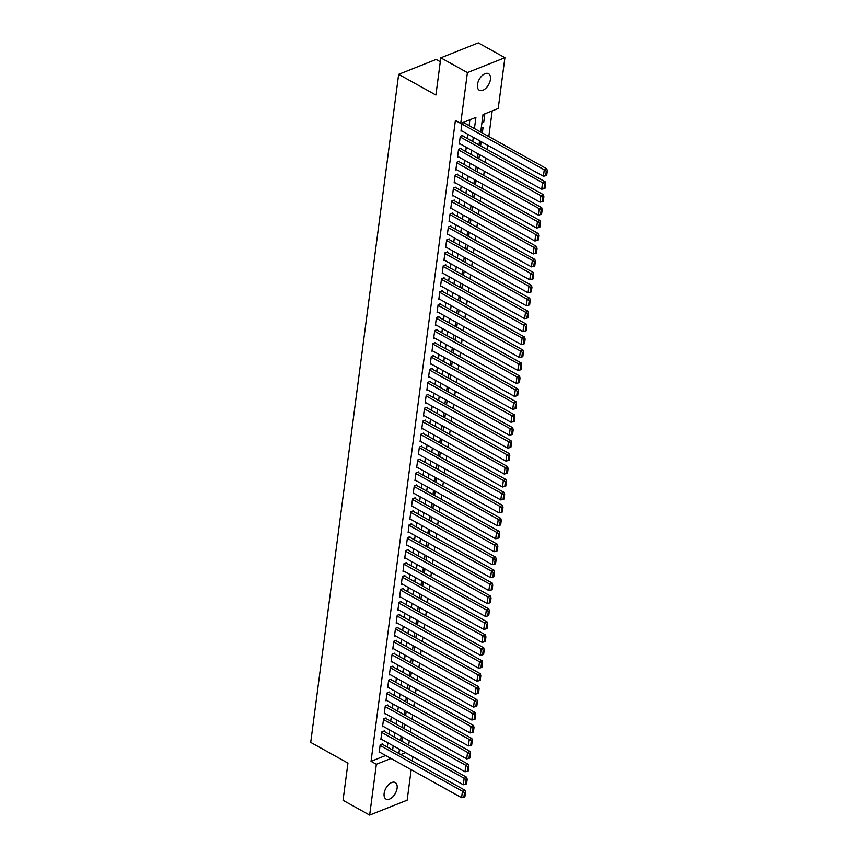 <?xml version="1.0" encoding="UTF-8"?>
<svg xmlns="http://www.w3.org/2000/svg" width="858" height="858" viewBox="0 0 858 858"><rect width="100%" height="100%" fill="white"/><g stroke="black" fill="none" stroke-linecap="round" stroke-linejoin="round"><path stroke-width="1.29" d="M384.137 793.393A9.47 5.384 -60.9 0 1 388.588 784.662A9.47 5.384 -60.9 0 1 395.227 782.528A9.47 5.384 -60.9 0 1 397.104 788.223A9.47 5.384 -60.9 0 1 392.664 796.953A9.47 5.384 -60.9 0 1 386.025 799.088A9.47 5.384 -60.9 0 1 384.137 793.393M477.456 84.556A9.47 5.384 -60.9 0 1 481.906 75.826A9.47 5.384 -60.9 0 1 488.545 73.702A9.47 5.384 -60.9 0 1 490.433 79.397A9.47 5.384 -60.9 0 1 485.982 88.127A9.47 5.384 -60.9 0 1 479.343 90.251A9.47 5.384 -60.9 0 1 477.456 84.556M440.293 61.722L436.154 59.427L398.659 74.346L310.703 742.395L347.951 763.094L343.05 800.31L369.659 815.1L376.351 764.285L390.98 758.461M398.659 74.346L435.907 95.045L440.808 57.818L478.303 42.9L504.912 57.69L498.219 108.505L483.011 114.554L480.716 132.057M408.698 745.055L409.255 740.829M410.403 732.11L410.961 727.884M412.108 719.165L412.666 714.939M413.813 706.209L414.371 701.994M415.519 693.264L416.076 689.049M417.224 680.319L417.782 676.093M418.929 667.374L419.487 663.148M420.635 654.429L421.192 650.203M422.34 641.484L422.897 637.258M424.045 628.528L424.603 624.313M425.75 615.583L426.308 611.368M427.456 602.638L428.003 598.423M429.161 589.693L429.708 585.467M430.855 576.748L431.413 572.522M432.561 563.803L433.118 559.577M434.266 550.857L434.824 546.632M435.971 537.902L436.529 533.687M437.677 524.957L438.234 520.742M439.382 512.011L439.94 507.786M441.087 499.066L441.645 494.841M442.792 486.121L443.35 481.896M444.498 473.176L445.055 468.951M446.203 460.231L446.761 456.006M447.908 447.275L448.466 443.06M449.613 434.33L450.16 430.115M451.319 421.385L451.866 417.16M453.024 408.44L453.571 404.215M454.719 395.495L455.276 391.269M456.424 382.55L456.982 378.324M458.129 369.594L458.687 365.379M459.834 356.649L460.392 352.434M461.54 343.704L462.097 339.489M463.245 330.759L463.803 326.533M464.95 317.814L465.508 313.588M466.655 304.869L467.213 300.643M468.361 291.924L468.918 287.698M470.066 278.968L470.624 274.753M471.771 266.023L472.329 261.808M473.477 253.078L474.024 248.852M475.182 240.133L475.729 235.907M476.876 227.188L477.434 222.962M478.582 214.243L479.139 210.017M480.287 201.298L480.845 197.072M481.992 188.342L482.55 184.127M483.697 175.397L484.255 171.182M485.403 162.452L485.96 158.226M487.108 149.507L487.666 145.281M488.813 136.561L492.192 110.897M412.88 756.735L412.323 760.96M411.175 769.68L407.153 800.182L369.659 815.1M382.614 744.444L382.7 743.8L380.169 744.808L379.139 752.573L379.869 752.284M384.32 731.499L384.405 730.855L381.874 731.863L380.845 739.628L381.574 739.339M386.025 718.554L386.111 717.91L383.569 718.918L382.55 726.683L383.279 726.394M387.73 705.608L387.816 704.965L385.274 705.973L384.255 713.738L384.985 713.448M389.435 692.663L389.521 692.009L386.979 693.017L385.961 700.793L386.69 700.503M391.141 679.718L391.216 679.064L388.685 680.072L387.666 687.848L388.395 687.558M392.835 666.773L392.921 666.119L390.39 667.127L389.371 674.892L390.1 674.602M394.541 653.817L394.626 653.174L392.095 654.182L391.076 661.947L391.806 661.657M396.246 640.872L396.332 640.229L393.801 641.237L392.782 649.002L393.511 648.712M397.951 627.927L398.037 627.284L395.506 628.292L394.487 636.057L395.216 635.767M399.656 614.982L399.742 614.339L397.211 615.347L396.192 623.112L396.911 622.822M401.362 602.037L401.447 601.383L398.916 602.391L397.887 610.167L398.616 609.877M403.067 589.092L403.153 588.438L400.622 589.446L399.592 597.222L400.321 596.932M404.772 576.136L404.858 575.493L402.327 576.501L401.297 584.266L402.027 583.976M406.478 563.191L406.563 562.548L404.032 563.556L403.003 571.321L403.732 571.031M408.183 550.246L408.269 549.603L405.737 550.611L404.708 558.376L405.437 558.086M409.888 537.301L409.974 536.658L407.432 537.666L406.413 545.431L407.142 545.141M411.593 524.356L411.679 523.712L409.137 524.721L408.118 532.486L408.848 532.196M413.299 511.411L413.384 510.757L410.843 511.765L409.824 519.54L410.553 519.251M414.993 498.466L415.079 497.812L412.548 498.82L411.529 506.595L412.258 506.295M416.698 485.51L416.784 484.867L414.253 485.875L413.234 493.64L413.964 493.35M418.404 472.565L418.489 471.921L415.958 472.93L414.94 480.695L415.669 480.405M420.109 459.62L420.195 458.976L417.664 459.985L416.645 467.749L417.374 467.46M421.814 446.675L421.9 446.031L419.369 447.039L418.35 454.804L419.069 454.515M423.52 433.73L423.605 433.076L421.074 434.084L420.045 441.859L420.774 441.57M425.225 420.785L425.311 420.13L422.779 421.139L421.75 428.914L422.479 428.625M426.93 407.84L427.016 407.185L424.485 408.194L423.455 415.958L424.184 415.669M428.635 394.884L428.721 394.24L426.19 395.248L425.16 403.013L425.89 402.724M430.341 381.939L430.426 381.295L427.895 382.303L426.866 390.068L427.595 389.779M432.046 368.994L432.132 368.35L429.59 369.358L428.571 377.123L429.3 376.834M433.751 356.049L433.837 355.405L431.295 356.413L430.276 364.178L431.006 363.889M435.456 343.103L435.542 342.449L433 343.457L431.982 351.233L432.711 350.943M437.162 330.158L437.237 329.504L434.706 330.512L433.687 338.288L434.416 337.998M438.856 317.203L438.942 316.559L436.411 317.567L435.392 325.332L436.121 325.043M440.562 304.258L440.647 303.614L438.116 304.622L437.097 312.387L437.827 312.098M442.267 291.312L442.353 290.669L439.822 291.677L438.803 299.442L439.532 299.152M443.972 278.367L444.058 277.724L441.527 278.732L440.508 286.497L441.226 286.207M445.677 265.422L445.763 264.779L443.232 265.787L442.202 273.552L442.932 273.262M447.383 252.477L447.468 251.823L444.937 252.831L443.908 260.607L444.637 260.317M449.088 239.532L449.174 238.878L446.643 239.886L445.613 247.662L446.342 247.361M450.793 226.576L450.879 225.933L448.348 226.941L447.318 234.706L448.048 234.416M452.498 213.631L452.584 212.988L450.053 213.996L449.024 221.761L449.753 221.471M454.204 200.686L454.29 200.043L451.748 201.051L450.729 208.816L451.458 208.526M455.909 187.741L455.995 187.098L453.453 188.106L452.434 195.871L453.163 195.581M457.614 174.796L457.7 174.142L455.158 175.15L454.139 182.926L454.869 182.636M459.32 161.851L459.395 161.197L456.864 162.205L455.845 169.981L456.574 169.691M461.014 148.906L461.1 148.252L458.569 149.26L457.55 157.025L458.279 156.735M462.719 135.95L462.805 135.307L460.274 136.315L459.255 144.08L459.985 143.79M482.142 121.16L483.762 122.061L484.781 114.296L482.957 115.026M482.325 132.958L483.075 127.241L481.252 127.971M480.619 145.903L481.177 141.677M478.914 158.848L479.472 154.622M477.209 171.793L477.767 167.567M475.504 184.738L476.061 180.523M473.798 197.683L474.356 193.468M472.093 210.628L472.651 206.413M470.399 223.584L470.945 219.358M468.693 236.529L469.24 232.303M466.988 249.474L467.546 245.249M465.283 262.419L465.84 258.194M463.577 275.364L464.135 271.149M461.872 288.309L462.43 284.095M460.167 301.265L460.725 297.04M458.462 314.21L459.019 309.985M456.756 327.155L457.314 322.93M455.051 340.1L455.609 335.875M453.346 353.046L453.903 348.831M451.64 365.991L452.198 361.776M449.935 378.936L450.493 374.721M448.241 391.891L448.788 387.666M446.535 404.837L447.082 400.611M444.83 417.782L445.388 413.556M443.125 430.727L443.683 426.501M441.42 443.672L441.977 439.457M439.714 456.617L440.272 452.402M438.009 469.562L438.567 465.347M436.304 482.518L436.861 478.292M434.598 495.463L435.156 491.237M432.893 508.408L433.451 504.182M431.188 521.353L431.746 517.127M429.483 534.298L430.04 530.083M427.777 547.243L428.335 543.028M426.083 560.199L426.63 555.973M424.378 573.144L424.924 568.918M422.672 586.089L423.219 581.863M420.967 599.034L421.525 594.808M419.262 611.979L419.819 607.764M417.556 624.924L418.114 620.709M415.851 637.869L416.409 633.654M414.146 650.825L414.704 646.6M412.441 663.77L412.998 659.545M410.735 676.715L411.293 672.49M409.03 689.66L409.588 685.435M407.325 702.605L407.882 698.391M405.62 715.551L406.177 711.336M403.914 728.496L404.472 724.281M399.345 750.053L400.225 749.71M481.928 122.791L483.762 122.061M402.22 741.451L402.767 737.226M474.442 128.571L475.922 117.374L460.725 123.423L455.394 120.463L371.031 761.325L385.66 755.501M387.312 747.061L387.87 742.835M389.017 734.116L389.575 729.89M390.722 721.17L391.28 716.945M392.428 708.215L392.985 704M394.133 695.27L394.68 691.055M395.838 682.325L396.385 678.099M397.544 669.379L398.091 665.154M399.238 656.434L399.796 652.209M400.943 643.489L401.501 639.264M402.649 630.544L403.206 626.319M404.354 617.588L404.912 613.373M406.059 604.643L406.617 600.428M407.764 591.698L408.322 587.473M409.47 578.753L410.027 574.528M411.175 565.808L411.733 561.582M412.88 552.863L413.438 548.637M414.586 539.907L415.143 535.692M416.291 526.962L416.838 522.747M417.996 514.017L418.543 509.802M419.701 501.072L420.248 496.846M421.396 488.127L421.954 483.901M423.101 475.182L423.659 470.956M424.807 462.237L425.364 458.011M426.512 449.281L427.07 445.066M428.217 436.336L428.775 432.121M429.922 423.391L430.48 419.165M431.628 410.446L432.185 406.22M433.333 397.501L433.891 393.275M435.038 384.556L435.596 380.33M436.743 371.611L437.301 367.385M438.449 358.655L439.006 354.44M440.154 345.71L440.701 341.495M441.859 332.765L442.406 328.539M443.554 319.82L444.112 315.594M445.259 306.874L445.817 302.649M446.964 293.929L447.522 289.704M448.67 280.974L449.227 276.759M450.375 268.028L450.933 263.814M452.08 255.083L452.638 250.868M453.785 242.138L454.343 237.913M455.491 229.193L456.048 224.968M457.196 216.248L457.754 212.023M458.901 203.303L459.459 199.077M460.607 190.347L461.164 186.132M462.312 177.402L462.859 173.187M464.017 164.457L464.564 160.232M465.712 151.512L466.269 147.286M467.417 138.567L467.975 134.341M469.122 125.622L469.894 119.777M464.425 123.005L464.51 122.362L461.979 123.37L460.961 131.135L461.69 130.845M440.808 57.818L467.406 72.608L504.912 57.69M371.031 761.325L376.351 764.285M460.725 123.423L467.406 72.608M392.632 750.021L393.189 745.795M394.337 737.065L394.894 732.85M396.042 724.12L396.6 719.905M397.747 711.175L398.305 706.949M399.453 698.23L400.01 694.004M401.158 685.285L401.716 681.059M402.863 672.34L403.41 668.114M404.568 659.394L405.115 655.169M406.263 646.439L406.821 642.224M407.968 633.494L408.526 629.279M409.674 620.548L410.231 616.323M411.379 607.603L411.937 603.378M413.084 594.658L413.642 590.433M414.789 581.713L415.347 577.488M416.495 568.757L417.052 564.543M418.2 555.812L418.758 551.597M419.905 542.867L420.463 538.652M421.61 529.922L422.168 525.697M423.316 516.977L423.873 512.752M425.021 504.032L425.568 499.806M426.726 491.087L427.273 486.861M428.432 478.131L428.979 473.916M430.126 465.186L430.684 460.971M431.831 452.241L432.389 448.015M433.537 439.296L434.094 435.07M435.242 426.351L435.8 422.125M436.947 413.406L437.505 409.18M438.653 400.461L439.21 396.235M440.358 387.505L440.915 383.29M442.063 374.56L442.621 370.345M443.768 361.615L444.326 357.389M445.474 348.67L446.031 344.444M447.179 335.725L447.726 331.499M448.884 322.78L449.431 318.554M450.589 309.824L451.136 305.609M452.284 296.879L452.842 292.664M453.989 283.934L454.547 279.719M455.695 270.989L456.252 266.763M457.4 258.043L457.957 253.818M459.105 245.098L459.663 240.873M460.81 232.153L461.368 227.928M462.516 219.198L463.073 214.983M464.221 206.252L464.779 202.038M465.926 193.307L466.484 189.082M467.631 180.362L468.189 176.137M469.337 167.417L469.894 163.192M471.042 154.472L471.589 150.247M472.747 141.527L473.294 137.301M400.793 754.557L405.544 752.659M479.558 140.776L479.011 145.002M477.852 153.732L477.305 157.947M476.158 166.677L475.6 170.892M474.453 179.622L473.895 183.848M472.747 192.567L472.19 196.793M471.042 205.512L470.484 209.738M469.337 218.458L468.779 222.683M467.631 231.413L467.074 235.628M465.926 244.358L465.368 248.573M464.221 257.303L463.663 261.518M462.516 270.249L461.958 274.474M460.81 283.194L460.253 287.419M459.105 296.139L458.547 300.364M457.4 309.084L456.853 313.309M455.695 322.04L455.148 326.255M454 334.985L453.442 339.2M452.295 347.93L451.737 352.155M450.589 360.875L450.032 365.1M448.884 373.82L448.326 378.046M447.179 386.765L446.621 390.991M445.474 399.71L444.916 403.936M443.768 412.666L443.211 416.881M442.063 425.611L441.505 429.826M440.358 438.556L439.8 442.782M438.653 451.501L438.095 455.727M436.947 464.446L436.39 468.672M435.242 477.391L434.695 481.617M433.537 490.347L432.99 494.562M431.842 503.292L431.284 507.507M430.137 516.237L429.579 520.452M428.432 529.182L427.874 533.408M426.726 542.127L426.169 546.353M425.021 555.072L424.463 559.298M423.316 568.017L422.758 572.243M421.61 580.973L421.053 585.188M419.905 593.918L419.348 598.133M418.2 606.863L417.642 611.089M416.495 619.808L415.937 624.034M414.789 632.754L414.232 636.979M413.084 645.699L412.537 649.924M411.379 658.644L410.832 662.869M409.684 671.6L409.127 675.814M407.979 684.545L407.421 688.76M406.274 697.49L405.716 701.715M404.568 710.435L404.011 714.66M402.863 723.38L402.305 727.605M401.158 736.325L400.6 740.551M399.453 749.281L398.895 753.496M461.894 124.013L544.262 169.787L546.793 168.779L463.781 122.651M461.046 130.491L543.414 176.265L544.262 169.787L546.278 171.225L545.677 175.761L546.696 175.354L547.297 170.828L546.278 171.225M546.793 168.779L547.297 170.828M545.677 175.761L543.414 176.265M460.188 136.958L542.556 182.743L545.087 181.724L462.076 135.596M459.341 143.436L541.709 189.21L542.556 182.743L544.573 184.18L543.983 188.706L544.991 188.299L545.591 183.773L544.573 184.18M545.087 181.724L545.591 183.773M543.983 188.706L541.709 189.21M458.483 149.914L540.851 195.688L543.393 194.68L460.371 148.541M457.636 156.381L540.004 202.156L540.851 195.688L542.867 197.126L542.277 201.651L543.286 201.255L543.886 196.718L542.867 197.126M543.393 194.68L543.886 196.718M542.277 201.651L540.004 202.156M456.778 162.859L539.146 208.633L541.688 207.625L458.676 161.486M455.93 169.326L538.298 215.101L539.146 208.633L541.162 210.071L540.572 214.597L541.58 214.2L542.181 209.663L541.162 210.071M541.688 207.625L542.181 209.663M540.572 214.597L538.298 215.101M455.072 175.804L537.44 221.578L539.982 220.57L456.971 174.431M454.225 182.271L536.593 228.056L537.44 221.578L539.457 223.016L538.867 227.542L539.875 227.145L540.476 222.608L539.457 223.016M539.982 220.57L540.476 222.608M538.867 227.542L536.593 228.056M453.367 188.749L535.746 234.524L538.277 233.515L455.266 187.387M452.52 195.227L534.888 241.001L535.746 234.524L537.751 235.961L537.162 240.497L538.17 240.09L538.77 235.564L537.751 235.961M538.277 233.515L538.77 235.564M537.162 240.497L534.888 241.001M451.673 201.694L534.041 247.469L536.572 246.461L453.56 200.332M450.815 208.172L533.183 253.947L534.041 247.469L536.057 248.906L535.456 253.442L536.465 253.035L537.065 248.509L536.057 248.906M536.572 246.461L537.065 248.509M535.456 253.442L533.183 253.947M449.967 214.639L532.335 260.414L534.866 259.406L451.855 213.277M449.109 221.117L531.477 266.892L532.335 260.414L534.352 261.851L533.751 266.388L534.77 265.98L535.36 261.454L534.352 261.851M534.866 259.406L535.36 261.454M533.751 266.388L531.477 266.892M448.262 227.584L530.63 273.37L533.161 272.361L450.15 226.222M447.404 234.062L529.772 279.837L530.63 273.37L532.646 274.807L532.046 279.333L533.065 278.925L533.655 274.399L532.646 274.807M533.161 272.361L533.655 274.399M532.046 279.333L529.772 279.837M446.557 240.54L528.925 286.315L531.456 285.306L448.444 239.167M445.699 247.007L528.067 292.782L528.925 286.315L530.941 287.752L530.341 292.278L531.359 291.881L531.949 287.344L530.941 287.752M531.456 285.306L531.949 287.344M530.341 292.278L528.067 292.782M444.852 253.485L527.22 299.26L529.751 298.252L446.739 252.113M443.994 259.953L526.362 305.727L527.22 299.26L529.236 300.697L528.635 305.223L529.654 304.826L530.244 300.289L529.236 300.697M529.751 298.252L530.244 300.289M528.635 305.223L526.362 305.727M443.146 266.43L525.514 312.205L528.045 311.197L445.034 265.068M442.288 272.898L524.667 318.683L525.514 312.205L527.531 313.642L526.93 318.179L527.949 317.771L528.539 313.234L527.531 313.642M528.045 311.197L528.539 313.234M526.93 318.179L524.667 318.683M441.441 279.376L523.809 325.15L526.34 324.142L443.329 278.013M440.594 285.853L522.962 331.628L523.809 325.15L525.825 326.587L525.225 331.124L526.244 330.716L526.844 326.19L525.825 326.587M526.34 324.142L526.844 326.19M525.225 331.124L522.962 331.628M439.736 292.321L522.104 338.095L524.635 337.087L441.623 290.959M438.888 298.799L521.256 344.573L522.104 338.095L524.12 339.532L523.519 344.069L524.538 343.661L525.139 339.135L524.12 339.532M524.635 337.087L525.139 339.135M523.519 344.069L521.256 344.573M438.03 305.266L520.398 351.04L522.93 350.032L439.918 303.904M437.183 311.744L519.551 357.518L520.398 351.04L522.415 352.477L521.825 357.014L522.833 356.606L523.434 352.08L522.415 352.477M522.93 350.032L523.434 352.08M521.825 357.014L519.551 357.518M436.325 318.211L518.693 363.996L521.235 362.988L438.213 316.849M435.478 324.689L517.846 370.463L518.693 363.996L520.709 365.433L520.12 369.959L521.128 369.562L521.728 365.025L520.709 365.433M521.235 362.988L521.728 365.025M520.12 369.959L517.846 370.463M434.62 331.167L516.988 376.941L519.53 375.933L436.518 329.794M433.773 337.634L516.141 383.408L516.988 376.941L519.004 378.378L518.414 382.904L519.422 382.507L520.023 377.97L519.004 378.378M519.53 375.933L520.023 377.97M518.414 382.904L516.141 383.408M432.915 344.112L515.283 389.886L517.824 388.878L434.813 342.739M432.067 350.579L514.435 396.353L515.283 389.886L517.299 391.323L516.709 395.849L517.717 395.452L518.318 390.916L517.299 391.323M517.824 388.878L518.318 390.916M516.709 395.849L514.435 396.353M431.209 357.057L513.588 402.831L516.119 401.823L433.108 355.695M430.362 363.535L512.73 409.309L513.588 402.831L515.594 404.268L515.004 408.805L516.012 408.397L516.613 403.861L515.594 404.268M516.119 401.823L516.613 403.861M515.004 408.805L512.73 409.309M429.504 370.002L511.883 415.776L514.414 414.768L431.402 368.64M428.657 376.48L511.025 422.254L511.883 415.776L513.899 417.213L513.298 421.75L514.307 421.342L514.907 416.816L513.899 417.213M514.414 414.768L514.907 416.816M513.298 421.75L511.025 422.254M427.81 382.947L510.178 428.721L512.709 427.713L429.697 381.585M426.952 389.425L509.32 435.199L510.178 428.721L512.194 430.158L511.593 434.695L512.601 434.287L513.202 429.761L512.194 430.158M512.709 427.713L513.202 429.761M511.593 434.695L509.32 435.199M426.104 395.892L508.472 441.677L511.003 440.658L427.992 394.53M425.246 402.37L507.614 448.144L508.472 441.677L510.489 443.114L509.888 447.64L510.907 447.233L511.497 442.707L510.489 443.114M511.003 440.658L511.497 442.707M509.888 447.64L507.614 448.144M424.399 408.848L506.767 454.622L509.298 453.614L426.287 407.475M423.541 415.315L505.909 461.089L506.767 454.622L508.783 456.059L508.183 460.585L509.202 460.188L509.791 455.652L508.783 456.059M509.298 453.614L509.791 455.652M508.183 460.585L505.909 461.089M422.694 421.793L505.062 467.567L507.593 466.559L424.581 420.42M421.836 428.26L504.204 474.034L505.062 467.567L507.078 469.004L506.477 473.53L507.496 473.133L508.086 468.597L507.078 469.004M507.593 466.559L508.086 468.597M506.477 473.53L504.204 474.034M420.988 434.738L503.356 480.512L505.888 479.504L422.876 433.365M420.13 441.205L502.509 486.99L503.356 480.512L505.373 481.949L504.772 486.475L505.791 486.078L506.381 481.542L505.373 481.949M505.888 479.504L506.381 481.542M504.772 486.475L502.509 486.99M419.283 447.683L501.651 493.457L504.182 492.449L421.171 446.321M418.425 454.161L500.804 499.935L501.651 493.457L503.667 494.894L503.067 499.431L504.086 499.024L504.676 494.498L503.667 494.894M504.182 492.449L504.676 494.498M503.067 499.431L500.804 499.935M417.578 460.628L499.946 506.402L502.477 505.394L419.465 459.266M416.731 467.106L499.099 512.88L499.946 506.402L501.962 507.839L501.362 512.376L502.38 511.969L502.981 507.443L501.962 507.839M502.477 505.394L502.981 507.443M501.362 512.376L499.099 512.88M415.873 473.573L498.241 519.347L500.772 518.339L417.76 472.211M415.025 480.051L497.393 525.825L498.241 519.347L500.257 520.785L499.667 525.321L500.675 524.914L501.276 520.388L500.257 520.785M500.772 518.339L501.276 520.388M499.667 525.321L497.393 525.825M414.167 486.518L496.535 532.303L499.077 531.295L416.055 485.156M413.32 492.996L495.688 538.77L496.535 532.303L498.552 533.74L497.962 538.266L498.97 537.859L499.571 533.333L498.552 533.74M499.077 531.295L499.571 533.333M497.962 538.266L495.688 538.77M412.462 499.474L494.83 545.248L497.372 544.24L414.36 498.101M411.615 505.941L493.983 551.715L494.83 545.248L496.846 546.685L496.256 551.211L497.265 550.815L497.865 546.278L496.846 546.685M497.372 544.24L497.865 546.278M496.256 551.211L493.983 551.715M410.757 512.419L493.125 558.193L495.667 557.185L412.655 511.046M409.909 518.886L492.278 564.661L493.125 558.193L495.141 559.63L494.551 564.156L495.559 563.76L496.16 559.223L495.141 559.63M495.667 557.185L496.16 559.223M494.551 564.156L492.278 564.661M409.051 525.364L491.43 571.138L493.961 570.13L410.95 524.002M408.204 531.831L490.572 577.616L491.43 571.138L493.436 572.576L492.846 577.112L493.854 576.705L494.455 572.168L493.436 572.576M493.961 570.13L494.455 572.168M492.846 577.112L490.572 577.616M407.346 538.309L489.725 584.084L492.256 583.075L409.245 536.947M406.499 544.787L488.867 590.561L489.725 584.084L491.741 585.521L491.141 590.057L492.149 589.65L492.749 585.124L491.741 585.521M492.256 583.075L492.749 585.124M491.141 590.057L488.867 590.561M405.652 551.254L488.02 597.029L490.551 596.02L407.539 549.892M404.794 557.732L487.162 603.506L488.02 597.029L490.036 598.466L489.435 603.002L490.444 602.595L491.044 598.069L490.036 598.466M490.551 596.02L491.044 598.069M489.435 603.002L487.162 603.506M403.946 564.199L486.314 609.974L488.846 608.965L405.834 562.837M403.088 570.677L485.456 616.452L486.314 609.974L488.331 611.411L487.73 615.947L488.749 615.54L489.339 611.014L488.331 611.411M488.846 608.965L489.339 611.014M487.73 615.947L485.456 616.452M402.241 577.144L484.609 622.929L487.14 621.921L404.129 575.782M401.383 583.622L483.751 629.397L484.609 622.929L486.625 624.367L486.025 628.893L487.044 628.496L487.634 623.959L486.625 624.367M487.14 621.921L487.634 623.959M486.025 628.893L483.751 629.397M400.536 590.1L482.904 635.875L485.435 634.866L402.423 588.727M399.678 596.567L482.046 642.342L482.904 635.875L484.92 637.312L484.32 641.838L485.338 641.441L485.928 636.904L484.92 637.312M485.435 634.866L485.928 636.904M484.32 641.838L482.046 642.342M398.831 603.045L481.199 648.82L483.73 647.811L400.718 601.673M397.973 609.512L480.351 655.287L481.199 648.82L483.215 650.257L482.614 654.783L483.633 654.386L484.223 649.849L483.215 650.257M483.73 647.811L484.223 649.849M482.614 654.783L480.351 655.287M397.125 615.99L479.493 661.765L482.024 660.757L399.013 614.628M396.267 622.468L478.646 668.243L479.493 661.765L481.51 663.202L480.909 667.739L481.928 667.331L482.518 662.794L481.51 663.202M482.024 660.757L482.518 662.794M480.909 667.739L478.646 668.243M395.42 628.935L477.788 674.71L480.319 673.702L397.308 627.573M394.573 635.413L476.941 681.188L477.788 674.71L479.804 676.147L479.204 680.684L480.223 680.276L480.823 675.75L479.804 676.147M480.319 673.702L480.823 675.75M479.204 680.684L476.941 681.188M393.715 641.881L476.083 687.655L478.614 686.647L395.602 640.518M392.867 648.358L475.235 694.133L476.083 687.655L478.099 689.092L477.509 693.629L478.517 693.221L479.118 688.695L478.099 689.092M478.614 686.647L479.118 688.695M477.509 693.629L475.235 694.133M392.009 654.826L474.377 700.611L476.909 699.602L393.897 653.464M391.162 661.303L473.53 707.078L474.377 700.611L476.394 702.048L475.804 706.574L476.812 706.166L477.413 701.64L476.394 702.048M476.909 699.602L477.413 701.64M475.804 706.574L473.53 707.078M390.304 667.781L472.672 713.556L475.214 712.548L392.192 666.409M389.457 674.249L471.825 720.023L472.672 713.556L474.689 714.993L474.099 719.519L475.107 719.122L475.707 714.585L474.689 714.993M475.214 712.548L475.707 714.585M474.099 719.519L471.825 720.023M388.599 680.726L470.967 726.501L473.509 725.493L390.497 679.354M387.752 687.194L470.12 732.968L470.967 726.501L472.983 727.938L472.393 732.464L473.401 732.067L474.002 727.53L472.983 727.938M473.509 725.493L474.002 727.53M472.393 732.464L470.12 732.968M386.894 693.672L469.262 739.446L471.803 738.438L388.792 692.299M386.046 700.139L468.414 745.924L469.262 739.446L471.278 740.883L470.688 745.409L471.696 745.012L472.297 740.475L471.278 740.883M471.803 738.438L472.297 740.475M470.688 745.409L468.414 745.924M385.188 706.617L467.567 752.391L470.098 751.383L387.087 705.255M384.341 713.095L466.709 758.869L467.567 752.391L469.583 753.828L468.983 758.365L469.991 757.957L470.592 753.431L469.583 753.828M470.098 751.383L470.592 753.431M468.983 758.365L466.709 758.869M383.494 719.562L465.862 765.336L468.393 764.328L385.381 718.2M382.636 726.04L465.004 771.814L465.862 765.336L467.878 766.773L467.278 771.31L468.286 770.902L468.886 766.376L467.878 766.773M468.393 764.328L468.886 766.376M467.278 771.31L465.004 771.814M381.789 732.507L464.157 778.281L466.688 777.273L383.676 731.145M380.931 738.985L463.299 784.759L464.157 778.281L466.173 779.718L465.572 784.255L466.591 783.847L467.181 779.321L466.173 779.718M466.688 777.273L467.181 779.321M465.572 784.255L463.299 784.759M380.083 745.452L462.451 791.237L464.982 790.229L381.971 744.09M379.225 751.93L461.593 797.704L462.451 791.237L464.468 792.674L463.867 797.2L464.886 796.792L465.476 792.266L464.468 792.674M464.982 790.229L465.476 792.266M463.867 797.2L461.593 797.704"/></g></svg>

